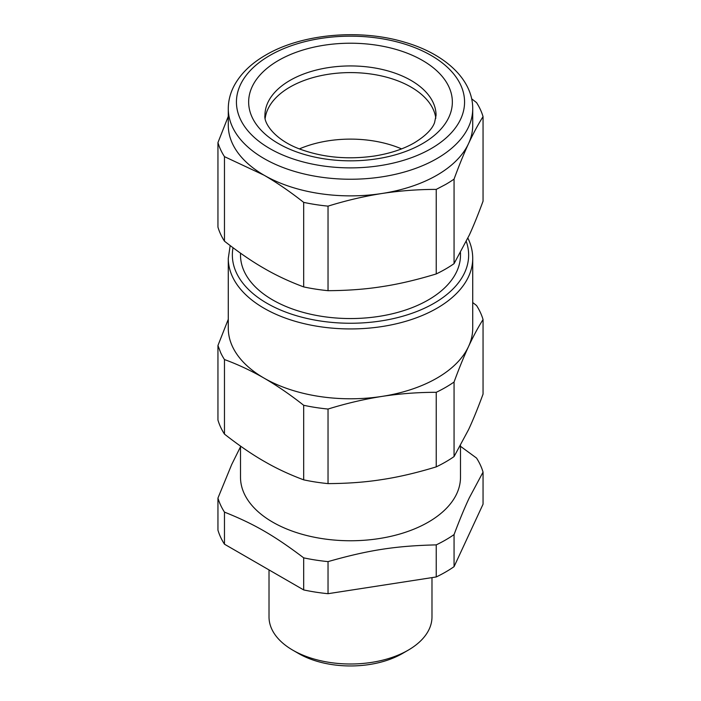 <?xml version="1.0" encoding="UTF-8"?>
<svg xmlns="http://www.w3.org/2000/svg" width="701" height="701" viewBox="0 0 701 701"><rect width="100%" height="100%" fill="white"/><g stroke="black" fill="none" stroke-linecap="round" stroke-linejoin="round"><path stroke-width="1.05" d="M240.504 446.099L240.504 477.25A109.996 63.511 -0 0 0 308.405 535.923A109.996 63.511 -0 0 0 428.285 522.157A109.996 63.511 -0 0 0 457.394 492.233A109.996 63.511 -0 0 0 460.496 477.25L460.496 445.634M460.496 446.309L476.531 458.051A134.443 77.618 180 0 1 483.05 472.115L469.302 497.833C464.693 507.55 459.611 519.8 454.064 534.583A134.443 77.618 180 0 1 445.564 539.972A134.443 77.618 180 0 1 436.232 544.879C395.714 545.86 368.551 550.066 328.033 561.615A134.443 77.618 180 0 1 303.682 557.847C274.021 535.441 254.139 523.962 224.469 512.116A134.443 77.618 180 0 1 217.95 498.06L231.698 464.526L240.504 446.791M217.95 498.06L217.95 530.14A134.443 77.618 -0 0 0 224.469 544.195L224.469 512.116M483.05 472.115L483.05 504.194L454.064 566.662L454.064 534.583M436.232 544.879L436.232 576.958L328.033 593.694A134.443 77.618 -0 0 1 303.682 589.927L303.682 557.847M328.033 593.694L328.033 561.615M436.232 576.958A134.443 77.618 -0 0 0 445.564 572.051A134.443 77.618 -0 0 0 454.064 566.662M303.682 589.927L224.469 544.195M468.557 429.652C472.938 420.285 477.775 408.438 483.05 394.111L483.05 319.551C478.196 327.192 473.368 336.165 468.557 346.487C463.747 356.905 458.91 368.744 454.064 382.019L454.064 456.579L468.557 429.652M454.064 382.019A134.443 77.618 180 0 1 436.232 392.315C418.129 392.297 400.096 393.655 382.133 396.38L379.346 396.827C362.312 399.649 345.207 403.723 328.033 409.051A134.443 77.618 180 0 1 303.682 405.283C290.424 394.812 277.228 385.76 264.075 378.119C250.932 370.575 237.727 364.389 224.469 359.552A134.443 77.618 180 0 1 220.64 352.612L217.95 345.497L217.95 420.057A134.443 77.618 -0 0 0 220.64 427.172A134.443 77.618 -0 0 0 224.469 434.112C238.892 445.389 252.088 454.441 264.075 461.284L266.117 462.45C277.491 468.951 290.012 474.752 303.682 479.843A134.443 77.618 -0 0 0 328.033 483.611C347.722 483.515 365.756 482.165 382.133 479.545C398.501 477.092 416.534 472.877 436.232 466.875A134.443 77.618 -0 0 0 454.064 456.579M472.719 302.543L476.531 305.496A134.443 77.618 180 0 1 480.36 312.436A134.443 77.618 180 0 1 483.05 319.551M328.033 409.051L328.033 483.611M436.232 392.315L436.232 466.875M224.469 359.552L224.469 434.112M303.682 405.283L303.682 479.843M217.95 345.497L228.281 319.305M472.719 258.371L472.719 328.226A122.219 70.564 180 0 1 468.557 346.487A122.219 70.564 180 0 1 382.133 396.38A122.219 70.564 180 0 1 379.337 396.792A122.219 70.564 180 0 1 264.075 378.119A122.219 70.564 180 0 1 232.443 346.487A122.219 70.564 180 0 1 228.281 328.226L228.281 258.371A122.219 70.564 -0 0 0 228.298 259.677A122.219 70.564 -0 0 0 232.443 276.632A122.219 70.564 -0 0 0 366.457 328.331A122.219 70.564 -0 0 0 472.719 258.371C472.711 251.755 471.238 245.306 468.312 238.997L467.9 238.121M240.504 253.166L240.504 255.041A109.996 63.511 -0 0 0 244.246 271.48A109.996 63.511 -0 0 0 364.862 318.009A109.996 63.511 -0 0 0 460.496 255.041L460.496 252.702M431.982 577.615L431.982 616.959A81.482 47.046 180 0 1 422.037 639.478A81.482 47.046 180 0 1 408.113 650.221L408.113 650.221A81.482 47.046 180 0 1 292.887 650.221A81.482 47.046 180 0 1 269.018 616.959L269.018 569.913M402.356 653.551L408.113 650.221L402.356 653.551A73.333 42.34 -0 0 1 298.644 653.551L292.887 650.221M469.302 235.098C473.464 226.064 478.047 214.76 483.05 201.178L483.05 116.638C478.205 124.279 473.368 133.251 468.557 143.574C463.747 153.992 458.91 165.839 454.064 179.114L454.064 263.646L469.302 235.098M454.064 179.114A134.443 77.618 180 0 1 445.564 184.494L436.232 189.401C418.12 189.384 400.087 190.742 382.133 193.467C364.178 196.298 346.145 200.521 328.033 206.138A134.443 77.618 180 0 1 303.682 202.37C290.424 191.899 277.228 182.847 264.075 175.206L224.469 156.647A134.443 77.618 180 0 1 217.95 142.583L217.95 227.124A134.443 77.618 0 0 0 224.469 241.179C238.892 252.456 252.088 261.508 264.075 268.352C276.063 275.353 289.259 281.539 303.682 286.911A134.443 77.618 0 0 0 328.033 290.678C347.722 290.582 365.756 289.224 382.133 286.613C398.501 284.159 416.534 279.936 436.232 273.942A134.443 77.618 0 0 0 445.564 269.035A134.443 77.618 0 0 0 454.064 263.646M217.95 142.583L228.281 116.392M471.659 98.815L476.531 102.583A134.443 77.618 180 0 1 483.05 116.638M328.033 206.138L328.033 290.678M436.232 189.401L436.232 273.942M224.469 156.647L224.469 241.179M303.682 202.37L303.682 286.911M472.719 108.681L472.719 125.313A122.219 70.564 180 0 1 468.557 143.574A122.219 70.564 180 0 1 436.925 175.206A122.219 70.564 180 0 1 382.133 193.467A122.219 70.564 180 0 1 264.075 175.206A122.219 70.564 180 0 1 262.06 174.014A122.219 70.564 180 0 1 228.281 125.313L228.281 108.681A122.219 70.564 -0 0 0 395.18 174.356A122.219 70.564 -0 0 0 436.925 158.575A122.219 70.564 -0 0 0 472.719 108.681C472.886 79.441 444.758 53.837 405.029 42.314C360.191 28.583 301.71 33.779 265.767 55.055C251.309 63.379 240.811 73.526 234.274 85.496C230.314 92.926 228.316 100.655 228.281 108.681M435.812 118.267A85.557 49.394 -0 0 0 410.996 87.055A85.557 49.394 -0 0 0 320.76 75.673A85.557 49.394 -0 0 0 265.188 118.267A85.557 49.394 180 0 1 299.169 82.473A85.557 49.394 180 0 1 385.848 77.005A85.557 49.394 180 0 1 435.812 118.267M401.568 148.884A85.557 49.394 -0 0 0 299.432 148.884A85.557 49.394 180 0 1 401.568 148.884M233.03 247.733A118.145 68.207 -0 0 0 232.373 256.303A118.145 68.207 -0 0 0 236.377 272.698A118.145 68.207 -0 0 0 377.541 321.444A118.145 68.207 -0 0 0 466.288 241.486M392.201 163.324A114.07 65.859 0 0 0 431.159 148.594A114.07 65.859 0 0 0 431.159 55.458A114.07 65.859 0 0 0 269.841 55.458A114.07 65.859 0 0 0 255.076 138.106A114.07 65.859 0 0 0 392.201 163.324M376.735 158.847A101.847 58.805 -0 0 0 422.519 143.609A101.847 58.805 -0 0 0 422.519 60.444A101.847 58.805 -0 0 0 278.481 60.444A101.847 58.805 -0 0 0 262.262 131.394A101.847 58.805 -0 0 0 376.735 158.847M290.004 80.405A85.557 49.394 0 0 0 264.943 115.332C263.506 122.833 274.792 140.507 301.903 149.812C324.265 157.629 348.379 159.705 374.255 156.043C390.063 153.519 403.434 149.103 414.37 142.802C425.419 136.012 432.158 129.282 434.567 122.614L436.057 115.332A85.557 49.394 0 0 0 383.237 69.697A85.557 49.394 0 0 0 290.004 80.405M230.173 245.587L228.281 258.371"/></g></svg>
